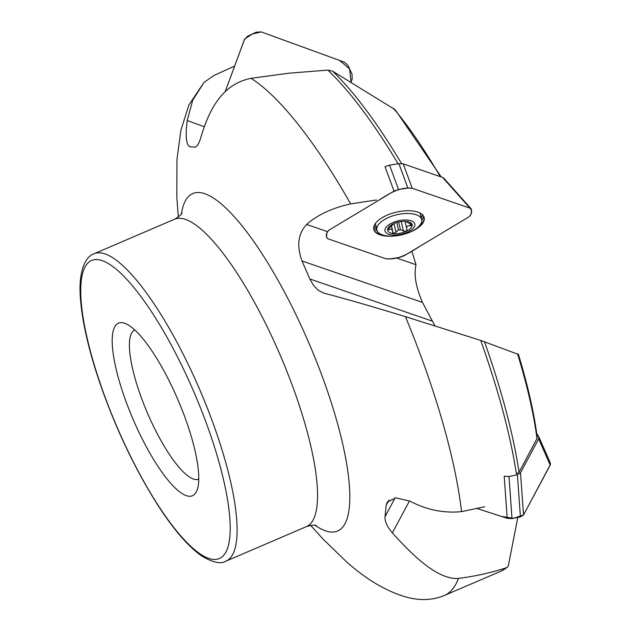 <?xml version="1.0" encoding="UTF-8"?>
<svg xmlns="http://www.w3.org/2000/svg" width="631" height="631" viewBox="0 0 631 631"><rect width="100%" height="100%" fill="white"/><g stroke="black" fill="none" stroke-linecap="round" stroke-linejoin="round"><path stroke-width="0.95" d="M518.327 354.078C527.729 384.957 534.031 412.65 537.226 437.157L536.973 438.569L519.068 472.24L516.395 473.873A284.936 74.229 -113.2 0 0 480.688 340.425L518.138 354.306M517.814 517.444L508.397 565.447L507.774 566.796L506.417 567.75C491.036 572.735 475.048 576.3 458.437 578.438C437.504 579.905 412.406 555.177 392.364 532.887C387.134 526.759 384.689 521.348 385.036 516.663L386.172 505.376L387.134 502.229L395.74 497.827L410.079 501.18C426.517 509.88 443.672 513.366 461.553 511.638L484.671 506.732M395.164 109.723L332.711 71.24L327.82 70.104L289.061 73.196L250.996 78.323C220.424 84.451 208.214 112.831 200.816 137.526C198.868 144.049 196.809 147.252 194.64 147.141L189.458 146.684M322.662 538.693L345.946 561.298C367.053 580.165 387.915 592.288 408.525 597.667C421.421 600.775 433.387 600.042 444.413 595.459A284.936 74.229 -113.2 0 0 457.712 580.283A284.936 74.229 -113.2 0 0 458.437 578.438M234.637 66.074L214.019 75.436L204.089 82.353L192.723 100.179L187.21 120.521C185.293 136.209 186.177 144.956 189.852 146.771M376.494 199.972L350.647 203.9C331.969 208.072 317.298 214.926 306.634 224.455C298.069 233.588 296.515 245.751 301.965 260.942L309.829 278.981L313.402 285.212L318.245 290.284L323.711 293.084C345.969 298.928 373.213 306.784 405.441 316.652L480.688 340.425M411.83 251.122L416.026 264.72C413.707 274.659 415.861 287.223 422.486 302.43L301.965 260.942M434.988 325.943L422.486 302.43M196.872 490.689A93.893 24.459 -113.2 0 0 197.18 489.893A93.893 24.459 -113.2 0 0 177.934 399.762A93.893 24.459 -113.2 0 0 125.861 323.727A93.893 24.459 -113.2 0 0 132.51 417.959A93.893 24.459 -113.2 0 0 196.872 490.689M134.782 330.005A81.123 21.131 -113.2 0 0 147.37 412.879A81.123 21.131 -113.2 0 0 198.773 479.103M396.268 257.921L416.026 264.72M404.668 221.307L406.167 221.386A12.573 5.655 -13.1 0 1 412.217 225.259A12.573 5.655 -13.1 0 1 406.104 231.356A12.573 5.655 -13.1 0 1 393.649 233.62A12.573 5.655 -13.1 0 1 387.6 229.739A12.573 5.655 -13.1 0 1 392.805 224.092A12.573 5.655 -13.1 0 1 393.712 223.65A12.573 5.655 -13.1 0 1 404.779 221.307A12.573 5.655 -13.1 0 1 406.167 221.386L406.948 221.615C406.119 221.749 407.318 222.522 410.544 223.918L412.217 225.259L410.536 225.788L410.055 223.721M414.914 224.77A15.325 6.894 -13.1 0 1 392.364 234.969A15.325 6.894 -13.1 0 1 392.443 222.767A15.325 6.894 -13.1 0 1 414.914 224.77M421.792 220.7A22.984 10.341 -13.1 0 1 402.46 234.661A22.984 10.341 -13.1 0 1 400.772 235.055A22.984 10.341 -13.1 0 1 376.888 229.992A22.984 10.341 -13.1 0 1 396.938 214.721A22.984 10.341 -13.1 0 1 421.666 219.596A22.984 10.341 -13.1 0 1 421.792 220.7M376.888 229.992L375.642 224.644A22.984 10.341 -13.1 0 1 375.532 223.279M419.923 212.962A22.984 10.341 -13.1 0 1 420.427 214.248L421.666 219.596M398.634 221.994L400.425 229.692L403.414 230.946L401.221 221.52M403.414 230.946L406.104 231.356L406.987 229.676M410.536 225.788C407.303 225.448 406.088 226.655 406.9 229.408L404.952 221.315M406.538 221.426L406.948 221.615M400.425 229.692A9.039 4.07 166.9 0 1 398.516 230.039L393.649 233.62L391.52 229.061L387.6 229.739L393.712 223.65M398.516 230.039L396.765 222.498M392.553 232.673L392.545 232.019M435.13 174.866L442.591 177.421L469.977 208.151L471.152 208.845L471.538 209.981L470.994 214.477L468.904 216.875L403.927 255.87L399.407 257.432L390.037 258.891L385.73 258.702L327.978 238.818L326.408 236.988L327.024 232.2M373.718 229.061A25.871 11.634 166.9 0 0 379.909 234.29A25.871 11.634 166.9 0 0 383.301 235.158M418.187 227.057A25.871 11.634 166.9 0 0 424.103 217.356M326.953 232.5L329.043 230.094L394.02 191.106L398.547 189.537L407.91 188.077L412.217 188.267L469.977 208.151M435.067 174.826L403.217 163.863L398.91 163.674L389.548 165.133L385.028 166.702L394.02 191.106M395.266 235.915A25.871 11.634 -13.1 0 1 380.036 234.85A25.871 11.634 -13.1 0 1 373.773 229.337A25.871 11.634 -13.1 0 1 396.339 212.15A25.871 11.634 -13.1 0 1 424.174 217.632A25.871 11.634 -13.1 0 1 407.784 233.013M403.217 163.863L412.217 188.267L469.795 208.088C472.509 210.517 472.209 213.452 468.904 216.875L420.167 246.122C410.781 251.911 399.344 260.414 385.73 258.702L328.152 238.881C325.438 236.451 325.738 233.525 329.043 230.094L377.78 200.847C387.166 195.058 398.603 186.563 412.217 188.267M442.591 177.421L443.806 178.155L471.183 208.885M535.238 445.352A1.917 0.552 175.1 0 1 535.206 445.376L520.512 472.832L523.541 514.943L550.461 464.4L550.24 462.799L538.732 436.542L536.768 433.734M523.541 514.943L513.437 518.343L501.235 516.363L476.799 508.42L507.214 518.303L512.017 518.635L520.425 516.907L523.541 514.943L550.2 465.142L538.685 438.884L535.238 445.328M520.512 472.832L517.396 474.796L508.996 476.523L504.185 476.192L507.214 518.303M538.685 438.884L538.724 436.542M225.125 91.779L244.378 39.745L247.691 36.156L256.383 32.126L261.258 31.921L344.423 62.193L348.004 65.482L352.003 74.135L352.193 78.993L351.081 81.983L349.606 68.953L339.652 60.458L261.258 31.921L252.4 33.971L244.702 39.012L225.125 91.779M550.311 464.913L550.5 463.88M519.068 472.24A283.351 73.811 -113.2 0 0 484.482 341.694M536.973 438.569A240.577 62.674 -113.2 0 0 517.578 353.959M507.395 567.198L501.061 571.15A284.936 74.229 -113.2 0 0 506.417 567.75M401.545 163.547A283.351 73.811 -113.2 0 0 332.711 71.24M398.114 163.8A284.936 74.229 -113.2 0 0 327.82 70.104M440.249 176.617A240.577 62.674 -113.2 0 0 393.279 108.114M315.082 525.308A183.589 47.83 -113.2 0 0 346.135 521.253A183.589 47.83 -113.2 0 0 283.982 291.143A183.589 47.83 -113.2 0 0 181.412 213.862M350.647 203.9A284.936 74.229 -113.2 0 0 250.996 78.323M461.553 511.638A284.936 74.229 -113.2 0 0 405.441 316.652M226.971 549.767A162.135 42.238 -113.2 0 0 138.702 293.596A162.135 42.238 -113.2 0 0 100.7 384.871A162.135 42.238 -113.2 0 0 226.971 549.767M233.754 552.243A167.247 43.571 -113.2 0 0 191.564 371.414A167.247 43.571 -113.2 0 0 94.027 253.78C86.053 256.281 77.944 270.092 80.5 299.331C82.424 323.04 89.05 351.428 100.376 384.508C115.915 428.914 134.908 468.872 157.356 504.39C173.407 529.409 188.259 546.643 201.904 556.1C212.86 562.607 220.874 564.295 225.953 561.148A167.247 43.571 -113.2 0 0 233.754 552.243M225.953 561.148L306.39 526.625A167.247 43.571 -113.2 0 0 314.199 517.712A167.247 43.571 -113.2 0 0 272.008 336.891A167.247 43.571 -113.2 0 0 174.471 219.257L94.027 253.78M432.101 321.069L309.829 278.981M327.229 231.545L306.634 224.455M204.294 126.744L187.21 120.521M395.101 497.867L385.036 516.663M409.48 500.911L392.364 532.887M389.043 499.997L386.172 505.376M396.008 232.287L393.973 223.532M388.948 229.716L388.593 228.193M421.784 220.456A25.634 11.532 166.9 0 0 423.409 215.865M373.686 227.412A25.634 11.532 166.9 0 0 377.164 230.82M421.287 217.963A24.861 11.184 166.9 0 0 422.281 214.564M374.12 225.748A24.861 11.184 166.9 0 0 376.51 228.367M389.548 165.133L398.547 189.537M398.91 163.674L407.91 188.077M508.996 476.523L512.017 518.635M517.396 474.796L520.425 516.907M441.211 176.94L395.124 109.668M178.321 217.009L176.798 196.627L176.972 159.438L180.908 130.183L188.89 104.967L204.065 82.33M310.673 525.386L322.733 538.756M501.061 571.15L444.413 595.459M174.471 219.257C179.196 216.488 181.728 214.327 182.059 212.789M306.39 526.625C311.659 525.11 314.964 524.755 316.312 525.576M400.772 235.055A51.079 51.079 0 0 0 402.46 234.661M391.394 225.496L392.521 230.362"/></g></svg>
